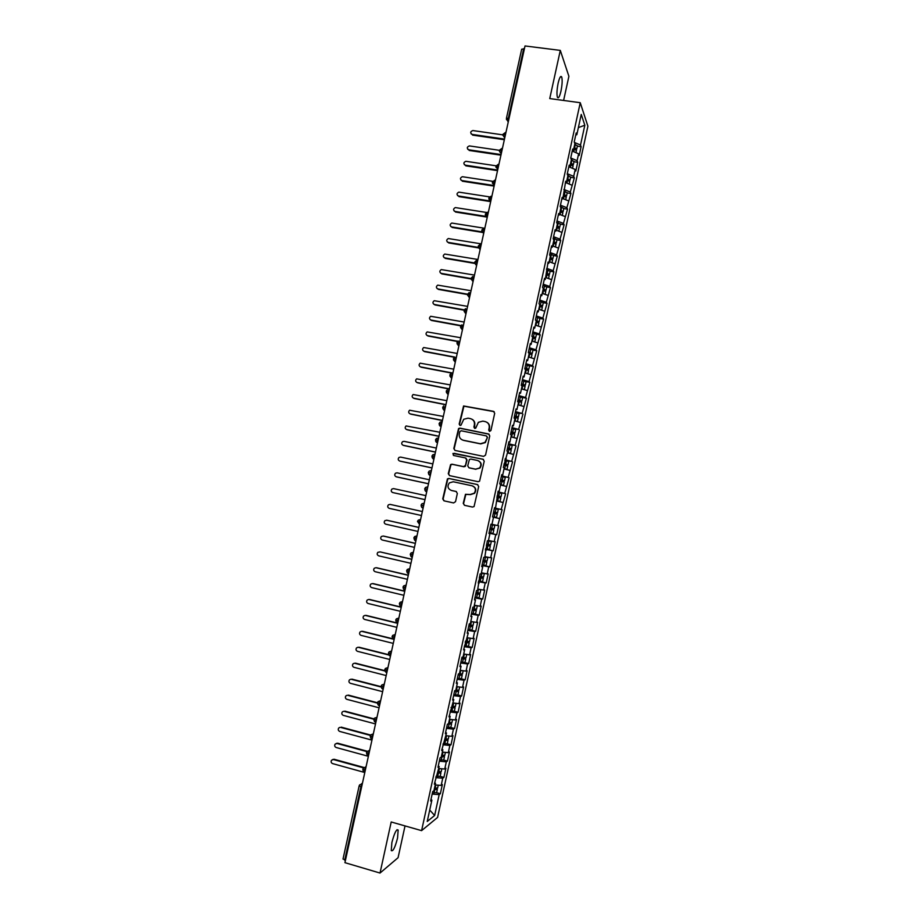 <?xml version="1.0" encoding="UTF-8"?>
<svg xmlns="http://www.w3.org/2000/svg" width="919" height="919" viewBox="0 0 919 919"><rect width="100%" height="100%" fill="white"/><g stroke="black" fill="none" stroke-linecap="round" stroke-linejoin="round"><path stroke-width="1.38" d="M489.563 431.413L490.93 430.506L494.698 413.263L493.457 411.321L463.567 405.968L459.178 424.084L460.04 425.44L460.982 425.198L463.773 419.248L468.07 418.156L470.448 418.639C473.446 419.569 474.767 421.637 474.388 424.831L473.894 427.059L474.755 428.415L475.732 428.151L478.385 422.303L482.831 421.12L485.221 421.603C488.242 422.545 489.563 424.612 489.184 427.817L488.69 430.058L489.563 431.413M397.548 838.071L398.157 830.052C396.48 828.823 394.389 832.993 391.873 842.551L391.264 850.58C392.964 851.752 395.067 847.582 397.548 838.071M560.981 91.073C562.244 84.64 562.485 79.953 561.716 77.001C560.728 75.369 559.533 77.426 558.143 83.158C556.88 89.625 556.627 94.324 557.408 97.242C558.407 98.861 559.602 96.805 560.981 91.073M463.245 503.325L464.474 505.312L472.515 507.058L474.066 506.564L478.684 486.519L477.443 484.554L448.886 478.454L447.438 478.856L442.74 498.868L443.957 500.832L453.607 502.934L455.548 501.648L457.34 493.446L456.123 491.47L451.332 490.436C447.737 488.77 447.082 486.243 449.357 482.877L453.239 481.763L472.044 485.783C475.571 487.369 476.306 489.838 474.215 493.216L470.137 494.502L465.485 494.284L463.245 503.325L464.646 505.347M563.611 100.458L568.895 76.311L560.303 50.396L525.025 45.95L344.924 862.665L380.018 873.05L398.076 857.703L405.026 825.917M560.303 50.396L549.746 98.574L580.245 102.71L421.591 830.638L391.207 821.977L380.018 873.05M483.601 456.387L485.554 455.089L489.747 435.905L488.506 433.952L459.937 428.151L458.581 428.495L453.814 448.506L455.031 450.448L483.601 456.387M484.221 461.189L479.58 481.223L478.064 481.694L449.506 475.617L448.277 473.664L450.597 464.589L452.01 464.198L463.555 466.634L465.496 465.347L466.691 459.902L465.462 457.949L453.446 455.445L452.964 453.446L482.98 459.224L484.221 461.189M580.245 102.71L587.907 126.202L437.593 817.405L421.591 830.638M448.633 723.253L449.448 723.632L447.369 724.252L445.324 733.661L446.508 732.994L441.66 750.478L442.855 749.743L441.258 757.118L440.04 757.876L437.984 767.308L439.202 766.515L434.319 784.171L435.549 783.298L433.94 790.696L432.7 791.592L430.643 801.046L431.884 800.104L430.965 799.541M448.552 723.621L450.149 716.269L448.977 716.866L453.791 699.566L452.63 700.083L454.675 690.709L455.824 690.215L457.421 682.874L456.283 683.334L458.328 673.96L459.454 673.547L461.051 666.218L459.925 666.597L461.97 657.246L463.084 656.89L464.681 649.572L463.567 649.894L468.299 632.95L467.208 633.202L469.241 623.863L470.321 623.656L471.918 616.35L470.838 616.534L472.871 607.206L473.94 607.057L475.525 599.762L474.468 599.877L476.49 590.561L477.547 590.492L480.109 573.95L481.154 573.938L482.739 566.667L481.705 566.644L483.727 557.351L484.75 557.419L487.346 540.774L488.345 540.9L489.93 533.652L488.931 533.491L490.953 524.221L491.941 524.416L493.514 517.167L492.538 516.938L494.548 507.69L495.525 507.954L498.144 491.171L499.109 491.504L500.683 484.267L499.729 483.911L501.74 474.675L502.682 475.077L504.255 467.851L503.325 467.426L507.828 451.459L506.909 450.965L508.919 441.752L509.827 442.28L511.401 435.078L510.493 434.515L512.492 425.313L513.388 425.922L514.962 418.719L514.066 418.088L516.064 408.909L516.949 409.575L518.523 402.384L517.638 401.695L519.637 392.516L520.51 393.24L522.072 386.072L521.211 385.302L523.21 376.135L524.06 376.939L525.622 369.771L524.772 368.944L526.771 359.788L527.609 360.65L529.172 353.493L528.333 352.597L530.332 343.453L531.148 344.384L532.71 337.239L531.894 336.274L533.882 327.141L534.686 328.14L536.248 320.995L535.444 319.973L537.431 310.852L538.224 311.909L539.775 304.786L538.993 303.695L540.969 294.585L541.75 295.711L543.301 288.577L542.532 287.429L544.519 278.331L545.277 279.525L548.057 262.099L548.804 263.351L550.355 256.252L549.608 254.965L551.584 245.89L552.319 247.211L553.87 240.112L553.135 238.756L555.11 229.693L555.834 231.083L557.373 223.995L556.661 222.582L558.637 213.518L559.338 214.977L560.877 207.889L560.188 206.419L562.152 197.367L562.842 198.883L565.667 181.238L566.345 182.812L567.885 175.747L567.207 174.15L569.183 165.121L569.837 166.764L571.377 159.711L570.722 158.045L572.686 149.027L573.33 150.739L574.869 143.697L574.226 141.963L576.19 132.956L576.822 134.725L581.245 114.427L584.829 125.225L580.509 145.053L574.386 142.399M577.362 146.19L581.107 146.73L580.509 145.053M581.107 146.73L579.211 155.449L578.602 153.806L577.109 160.699L570.733 157.988M573.973 161.755L577.718 162.307L577.109 160.699M577.718 162.307L575.822 171.037L575.202 169.464L573.697 176.356L567.31 173.702M570.584 177.344L574.329 177.907L573.697 176.356M574.329 177.907L570.297 192.025L563.887 189.429M567.184 192.944L570.929 193.518L570.297 192.025M570.929 193.518L566.874 207.717L560.452 205.178M563.784 208.567L567.528 209.153L566.874 207.717M567.528 209.153L563.462 223.432L557.017 220.939M560.383 224.202L564.128 224.799L563.462 223.432M564.128 224.799L560.039 239.17L553.583 236.723M556.971 239.87L560.716 240.479L560.039 239.17M560.716 240.479L556.604 254.919L550.136 252.53M553.56 255.539L557.305 256.16L556.604 254.919M557.305 256.16L553.181 270.68L546.69 268.348M550.136 271.243L553.881 271.875L553.181 270.68M553.881 271.875L549.746 286.475L543.244 284.189M546.725 286.958L550.47 287.601L549.746 286.475M550.47 287.601L546.3 302.282L539.786 300.053M543.29 302.684L547.035 303.339L546.3 302.282M547.035 303.339L542.853 318.1L536.328 315.929M539.786 318.525L543.611 319.111L542.853 318.1M543.611 319.111L539.407 333.953L532.859 331.828M536.351 334.321L540.177 334.895L539.407 333.953M540.177 334.895L535.961 349.817L529.39 347.75M532.905 350.139L536.742 350.69L535.961 349.817M536.742 350.69L532.503 365.693L525.921 363.683M529.436 365.785L533.296 366.509L532.503 365.693M533.296 366.509L529.045 381.592L522.44 379.639M525.852 381.58L529.849 382.35L529.045 381.592M529.849 382.35L525.576 397.513L518.971 395.607M522.141 397.376L526.403 398.214L525.576 397.513M526.403 398.214L522.107 413.458L515.479 411.609M518.178 413.136L522.107 413.458M522.945 414.09L518.638 429.414L511.998 427.622M513.48 428.771L518.638 429.414M519.488 429.977L515.157 445.393L508.494 443.647M508.356 444.325L515.157 445.393M516.03 445.899L511.676 461.395L505.002 459.707M504.887 460.235L511.676 461.395M512.561 461.832L508.196 477.409L501.498 475.778M501.418 476.168L508.196 477.409M509.092 477.788L504.703 493.446L497.995 491.872M497.937 492.113L504.703 493.446M505.611 493.756L501.211 509.494L494.491 507.977M494.468 508.081L501.211 509.494M502.13 509.746L497.719 525.576L491.964 524.324M489.034 533.031L496.697 534.732L498.649 525.76L497.719 525.576M496.697 534.732L495.755 534.582L494.215 541.67L488.448 540.464M485.542 549.045L493.204 550.78L495.169 541.785L494.215 541.67M493.204 550.78L492.251 550.688L490.712 557.776L484.922 556.627M482.05 565.082L489.712 566.839L491.676 557.844L490.712 557.776M489.712 566.839L488.747 566.816L487.196 573.915L481.395 572.801M478.546 581.13L486.22 582.91L488.173 573.904L487.196 573.915M486.22 582.91L485.232 582.956L483.681 590.067L477.834 589.171M478.994 597.787L475.054 597.178L482.716 599.016L484.681 589.998L483.681 590.067M482.716 599.016L481.717 599.119L480.166 606.241L474.342 605.219M473.446 613.754L479.213 615.133L481.177 606.103L480.166 606.241M479.213 615.133L478.19 615.305L476.639 622.427L471.642 621.6M471.01 630.135L475.697 631.273L477.662 622.232L476.639 622.427M475.697 631.273L474.663 631.502L473.113 638.636L467.254 637.717M467.966 646.39L472.182 647.424L474.147 638.372L473.113 638.636M472.182 647.424L471.137 647.723L469.586 654.868L463.716 653.995M464.692 662.61L468.667 663.598L470.631 654.546L469.586 654.868M468.667 663.598L467.599 663.966L466.048 671.123L460.166 670.296M461.304 678.831L465.14 679.796L467.116 670.732L466.048 671.123M465.14 679.796L464.061 680.232L462.51 687.389L456.605 686.619M457.846 694.89L461.614 696.016L463.59 686.93L462.51 687.389M461.614 696.016L460.522 696.51L458.96 703.678L453.044 702.955M454.342 711.283L458.076 712.248L460.063 703.161L458.96 703.678M458.076 712.248L456.973 712.811L455.41 719.991L449.483 719.313M450.804 727.526L454.549 728.503L456.525 719.405L455.41 719.991M454.549 728.503L453.423 729.135L451.861 736.314L445.922 735.694M447.266 743.781L450.999 744.781L452.987 735.659L451.861 736.314M450.999 744.781L449.862 745.47L448.3 752.672L442.349 752.087M443.728 760.07L447.461 761.07L449.448 751.949L448.3 752.672M447.461 761.07L446.312 761.828L444.739 769.042L438.777 768.502M440.178 776.371L443.911 777.394L445.899 768.25L444.739 769.042M443.911 777.394L442.74 778.209L441.177 785.423L435.192 784.941M436.617 792.695L440.35 793.717L442.349 784.573L441.177 785.423M440.35 793.717L439.179 794.613L434.641 815.475L427.232 821.483L431.884 800.104M435.549 783.298L434.63 782.747M439.179 794.613L432.16 794.085M429.724 810.053L434.641 815.475M439.202 766.515L438.283 765.986M442.74 778.209L435.744 777.623M442.855 749.743L441.924 749.238M446.312 761.828L439.328 761.185M446.508 732.994L445.566 732.512M449.862 745.47L442.901 744.769M450.149 716.269L449.207 715.809M453.423 729.135L446.473 728.376M453.791 699.566L452.849 699.118M456.973 712.811L450.046 711.995M457.421 682.874L456.479 682.461M460.522 696.51L453.607 695.637M461.051 666.218L460.097 665.816M464.061 680.232L457.168 679.302M464.681 649.572L463.716 649.193M467.599 663.966L460.718 662.978M468.299 632.95L467.334 632.594M471.137 647.723L464.267 646.677M471.918 616.35L470.953 616.006M474.663 631.502L467.817 630.4M475.525 599.762L474.56 599.452M478.19 615.305L471.355 614.145M479.132 583.209L478.156 582.91M481.717 599.119L474.893 597.901M482.739 566.667L481.763 566.391M485.232 582.956L478.431 581.693M486.335 550.148L485.358 549.895M488.747 566.816L481.958 565.484M489.93 533.652L488.942 533.411M492.251 550.688L485.485 549.309M495.755 534.582L489 533.146M495.525 507.954L494.537 507.747M499.258 518.5L493.503 517.225M499.109 491.504L498.109 491.32M502.75 502.429L497.018 501.108M502.682 475.077L501.694 474.916M506.243 486.381L500.522 485.014M506.254 458.673L505.255 458.524M509.735 470.356L504.026 468.943M509.827 442.28L508.827 442.165M513.216 454.354L507.518 452.895M513.388 425.922L512.388 425.819M516.696 438.363L511.01 436.858M516.949 409.575L515.938 409.495M520.165 422.395L514.502 420.833M520.51 393.24L519.499 393.183M523.635 406.439L517.983 404.842M524.06 376.939L523.037 376.893M527.104 390.506L521.464 388.863M527.609 360.65L526.587 360.639M530.562 374.596L524.944 372.907M531.148 344.384L530.125 344.384M534.019 358.709L528.414 356.963M534.686 328.14L533.663 328.163M537.477 342.833L531.883 341.041M538.224 311.909L537.19 311.955M540.923 326.969L535.34 325.142M541.75 295.711L540.717 295.769M544.37 311.139L538.798 309.266M545.277 279.525L544.243 279.606M547.816 295.321L542.256 293.402M548.804 263.351L547.758 263.454M551.251 279.525L545.714 277.549M552.319 247.211L551.274 247.326M554.685 263.742L549.16 261.731M555.834 231.083L554.777 231.22M558.12 247.981L552.595 245.924M559.338 214.977L558.281 215.138M561.543 232.243L556.041 230.141M562.842 198.883L561.785 199.067M564.967 216.516L559.476 214.368M566.345 182.812L565.277 183.019M568.379 200.813L562.899 198.619M569.837 166.764L568.769 166.982M571.79 185.133L566.219 182.847M573.33 150.739L572.261 150.98M575.202 169.464L569.125 166.913M524.404 48.776L523.692 48.684L508.391 118.046L509.103 118.149M521.716 49.396L523.692 48.684M576.822 134.725L575.742 134.99M578.602 153.806L572.238 151.084M345.418 860.391L343.12 858.909M578.373 127.592L584.829 125.225M504.244 137.046L504.738 137.976M505.576 134.14L502.934 134.553M478.5 460.81C481.545 462.682 482.015 465.117 479.913 468.104L475.594 469.161L479.58 467.955C481.786 464.577 481.085 462.085 477.501 460.465L470.861 459.075L469.402 459.5L467.725 465.807L468.897 467.76M500.832 152.991L501.257 153.749M502.061 150.084L499.431 150.44M497.42 168.947L497.776 169.544M498.546 166.04L495.915 166.362M495.019 182.008L492.4 182.295M491.493 198.01L488.874 198.251M487.966 214.024L485.358 214.219M484.428 230.06L481.832 230.221M480.89 246.108L478.294 246.235M477.34 262.179L474.755 262.26M473.79 278.273L471.217 278.308M470.241 294.39L467.668 294.379M466.68 310.519L464.118 310.473M463.119 326.67L460.568 326.578M459.557 342.844L457.007 342.718M455.985 359.03L453.446 358.858M452.412 375.239L449.873 375.032M448.828 391.471L446.301 391.218M445.244 407.726L442.728 407.427M441.66 423.992L439.144 423.659M438.064 440.281L435.56 439.902M434.469 456.594L431.976 456.169M430.873 472.929L428.38 472.458M427.266 489.276L424.785 488.77M423.659 505.645L421.178 505.094M420.04 522.038L417.571 521.441M416.422 538.442L413.964 537.81M412.792 554.881L410.345 554.203M409.173 571.331L406.726 570.607M405.532 587.804L403.096 587.034M401.902 604.288L399.478 603.484M398.26 620.807L395.836 619.957M394.607 637.338L392.206 636.442M390.966 653.891L388.553 652.949M387.301 670.456L384.912 669.48M383.648 687.056L381.259 686.034M379.984 703.667L377.606 702.61M376.319 720.301L373.941 719.198M372.643 736.958L370.277 735.809M368.967 753.637L366.612 752.443M365.28 770.329L362.936 769.088M489.39 431.367L489.505 428.013C489.896 425.554 489.069 423.659 487.013 422.349M472.171 419.34C474.273 420.626 475.123 422.522 474.721 425.026L474.618 428.38M494.181 411.678L463.923 406.187L459.546 424.279L459.925 425.405M489.126 434.239L460.293 428.346L458.949 428.691L454.181 448.667L454.916 450.413M487.127 437.237L486.254 435.87L461.177 430.77L459.822 431.677L459.305 434.009C458.926 437.214 460.235 439.282 463.222 440.224L480.373 443.739L485.002 442.407L487.449 437.421L486.725 436.1M462.211 439.902L463.222 440.224M487.449 437.421L485.335 442.579L480.706 443.911L463.59 440.396M465.933 458.133L467.047 460.051L465.37 466.347L463.911 466.772L452.389 464.348L450.965 464.738L448.656 473.79L449.517 475.617M483.474 459.42L454.308 453.331L453.331 453.607L453.435 455.445M468.874 467.748L475.594 469.161M475.939 469.299L469.299 467.909M472.665 485.967C475.973 487.667 476.605 490.114 474.56 493.319L470.482 494.606L465.841 494.388L463.601 503.417M456.398 491.562L451.7 490.551M477.8 484.669L449.253 478.569L447.817 478.983L443.119 498.96L444.164 500.878M573.938 148.143L574.685 148.625L574.065 148.809M577.35 145.949L574.754 144.191M574.042 147.477L576.718 148.855L575.845 149.521M573.766 148.729L576.374 150.475M503.118 134.909L472.871 130.555C470.252 131.578 470.011 132.864 472.148 134.415L471.137 133.91M472.148 134.415L504.485 139.091M472.573 135.116L504.347 139.722M570.492 163.743L571.285 164.237L570.4 164.386M573.961 161.549L571.354 159.837M570.63 163.123L573.318 164.478L572.376 165.11M570.366 164.375L572.974 166.075M499.373 150.314L469.379 145.914C466.829 146.994 466.611 148.292 468.736 149.786L467.748 149.292M468.736 149.786L501.073 154.564M469.172 150.463L500.947 155.173M567.092 179.389L569.573 181.698M570.561 177.16L567.747 175.437M567.218 178.78L569.918 180.113L568.872 180.721M495.996 165.799L465.864 161.296C463.406 162.433 463.222 163.731 465.324 165.167L464.359 164.696M465.324 165.167L497.661 170.049M465.761 165.834L497.535 170.635M563.68 195.035L564.473 195.494L563.554 195.609M567.161 192.795L564.036 191.026M563.807 194.46L566.518 195.758L565.357 196.344M563.531 195.724L566.173 197.332M492.71 181.319L462.36 176.712C459.971 177.895 459.822 179.182 461.912 180.583L460.97 180.135M461.912 180.583L494.238 185.558M462.349 181.215L494.123 186.109M560.268 210.715L561.061 211.163L560.153 211.267M563.749 208.441L560.291 206.637M560.383 210.164L563.106 211.427L561.796 211.979M560.108 211.427L562.761 212.99M489.54 196.873L458.845 192.128C456.536 193.369 456.421 194.656 458.489 196L457.57 195.575M458.489 196L490.723 201.077M458.937 196.62L490.7 201.617M556.845 226.407L557.649 226.844L556.742 226.924M560.337 224.11L556.719 222.318M556.96 225.89L559.682 227.119L558.201 227.613M556.684 227.142L559.349 228.659M486.565 212.473L455.33 207.579C453.113 208.854 453.021 210.152 455.066 211.45L454.181 211.048M455.066 211.45L486.312 216.459M455.514 212.036L487.277 217.137M553.422 242.122L554.226 242.536L553.318 242.605M556.925 239.802L553.295 238.055M553.537 241.628L556.271 242.823L554.548 243.271M553.261 242.88L555.938 244.351M484.095 228.188L451.815 223.053C449.678 224.362 449.609 225.649 451.631 226.913L450.781 226.533M451.631 226.913L482.222 231.91M452.091 227.464L482.866 232.507M550.044 257.86L550.803 258.25L549.895 258.308M553.502 255.505L549.861 253.805M550.102 257.389L552.847 258.549L550.78 258.917M549.826 258.641L552.514 260.066M481.384 243.88L448.3 238.538C446.232 239.893 446.197 241.169 448.196 242.386L447.381 242.03M448.196 242.386L478.397 247.418M448.667 242.926L478.696 247.935M546.575 273.598L547.379 273.988L546.472 274.034M550.079 271.231L546.426 269.577M546.667 273.161L549.447 274.413L546.748 274.517M546.391 274.425L549.091 275.803M477.937 259.48L444.785 254.058C442.797 255.436 442.786 256.711 444.762 257.883L443.992 257.561M444.762 257.883L474.709 262.972M445.233 258.4L474.847 263.431M543.14 289.359L543.945 289.749L543.049 289.772M546.656 286.981L542.98 285.372M543.221 288.957L546.024 290.174L542.957 290.174M542.945 290.22L545.656 291.553M474.503 275.091L441.269 269.589C439.351 270.99 439.362 272.265 441.327 273.402L440.592 273.104M441.327 273.402L471.125 278.56M441.798 273.885L471.148 278.974M539.694 305.154L540.51 305.522L539.614 305.533M543.221 302.742L539.533 301.191M539.763 304.763L542.589 305.947L539.533 305.901M539.51 306.038L542.221 307.314M471.045 290.726L437.754 285.131C435.905 286.567 435.951 287.831 437.881 288.934L437.191 288.669M437.881 288.934L467.633 294.183M438.352 289.393L467.576 294.551M536.202 320.938L537.075 321.317L536.179 321.305M535.834 320.467L539.143 321.742L539.867 318.422L536.087 317.021M539.143 321.742L536.099 321.65M536.053 321.868L538.787 323.109M467.599 306.372L434.239 300.708C432.458 302.156 432.516 303.408 434.423 304.488L433.791 304.246M537.339 325.797L536.236 325.441M434.423 304.488L464.244 309.841M434.917 304.924L464.118 310.174M532.181 336.618L533.617 337.089L532.572 337.078M531.906 336.205L535.708 337.56L536.432 334.24L532.629 332.873M535.708 337.56L532.664 337.422M532.606 337.721L535.352 338.904M464.141 322.041L430.724 316.297C429.001 317.756 429.093 319.008 430.977 320.053L430.391 319.846M534.295 341.811L532.055 341.098M430.977 320.053L460.97 325.544M431.471 320.467L460.764 325.831M528.379 352.379L530.183 352.953L528.494 352.77M528.448 352.08L532.262 353.39L528.839 353.137M529.149 353.597L531.906 354.734M460.683 337.732L427.197 331.908C425.543 333.379 425.646 334.631 427.519 335.642L426.99 335.469M531.067 357.79L528.414 356.928M427.519 335.642L457.811 341.282M428.013 336.032L457.536 341.523M532.94 349.978L529.172 348.738M524.933 368.243L526.725 368.806L524.852 368.565M529.459 365.98L525.714 364.636M524.99 367.968L528.804 369.243L524.795 368.829M525.208 369.369L528.459 370.575M457.214 353.436L423.682 347.531C422.085 349.025 422.212 350.265 424.05 351.253L423.59 351.104M527.747 373.746L524.956 372.827M424.05 351.253L454.859 357.089M424.555 351.621L454.491 357.284M521.464 384.119L523.279 384.67L521.406 384.418M526.001 381.833L522.245 380.535M521.521 383.878L525.346 385.107L521.349 384.647M521.245 385.153L525.002 386.439M525.071 386.382L524.347 389.702L521.487 388.737M453.756 369.162L420.167 363.177C418.627 364.682 418.765 365.911 420.592 366.876L420.19 366.761M420.592 366.876L452.504 373.022M421.097 367.221L451.688 373.103M518.006 400.029L519.809 400.558L517.948 400.282M522.543 397.72L518.775 396.468M518.052 399.811L521.889 400.994L517.902 400.489M517.776 401.086L521.544 402.327M520.843 405.647L518.017 404.67M450.276 384.912L416.652 378.846C415.158 380.351 415.319 381.58 417.123 382.522L416.789 382.43M417.123 382.522L449.414 388.852M417.64 382.832L449.368 389.047M514.537 415.951L516.352 416.456L514.491 416.169M519.086 413.607L515.306 412.413M514.571 415.767L518.431 416.904L514.445 416.353M515.341 421.063L514.502 420.81M514.295 417.042L518.086 418.225M517.19 421.58L514.548 420.626M446.806 400.673L413.125 394.527C411.689 396.043 411.861 397.261 413.642 398.191L413.389 398.122M413.642 398.191L445.933 404.613M414.17 398.478L445.899 404.785M511.067 431.884L512.882 432.389L511.021 432.079M515.616 429.529L511.826 428.38M511.09 431.735L514.962 432.838L510.987 432.229M510.815 433.01L514.617 434.147M513.25 437.444L511.067 436.605M443.326 416.456L409.598 410.23C408.22 411.746 408.404 412.964 410.161 413.872L409.989 413.826M410.161 413.872L442.453 420.397M410.69 414.124L442.418 420.546M507.587 447.852L509.413 448.334L507.552 448.001M512.147 445.462L508.345 444.359M507.61 447.725L511.492 448.782L507.529 448.127M507.529 452.837L508.402 452.952L507.552 452.711M507.334 449L511.148 450.08M508.621 453.17L510.436 453.366L507.587 452.596M439.833 432.252L406.083 425.945C404.739 427.473 404.934 428.679 406.68 429.564L406.589 429.541M406.68 429.564L438.972 436.203M407.22 429.805L438.937 436.33M504.106 463.831L505.932 464.29L504.071 463.946M508.678 461.407L504.853 460.362M504.129 463.727L508.012 464.75L504.06 464.049M504.06 468.782L504.922 468.931L504.071 468.69M503.842 465.014L507.667 466.036M504.037 468.874L507.001 469.379L504.094 468.598M436.353 448.07L404.073 441.35L402.556 441.683C401.258 443.211 401.465 444.405 403.2 445.29L435.48 452.033M403.74 445.497L435.457 452.125M500.614 479.833L502.452 480.281L500.602 479.913M505.197 477.386L501.372 476.387M500.637 479.752L504.531 480.729L500.579 479.982M500.579 484.761L501.441 484.91L500.591 484.692M500.35 481.039L504.198 482.015M500.568 484.818L503.52 485.37L500.602 484.635M432.86 463.911L400.581 457.088L399.03 457.432C397.766 458.96 397.996 460.166 399.708 461.028L399.857 461.074M399.708 461.028L431.987 467.874M400.259 461.212L431.964 467.932M497.133 495.846L501.05 496.731L497.133 495.8M501.717 493.377L497.868 492.435M497.937 500.912L497.099 500.717L497.937 500.912M496.857 497.087L500.706 498.018M497.087 500.786L500.039 501.372L496.719 500.591M429.357 479.764L397.088 472.837L395.503 473.205C394.285 474.744 394.515 475.927 396.215 476.777L396.537 476.869M396.215 476.777L428.484 483.739M396.767 476.938L428.472 483.773M493.629 511.883L497.558 512.756L493.629 511.917M498.236 509.379L494.376 508.494M494.445 516.938L496.547 517.408L494.445 516.938M497.225 514.02L494.962 513.514L494.227 516.892M425.865 495.64L393.585 488.609L391.976 489C390.793 490.528 391.034 491.711 392.712 492.55L424.98 499.614M493.354 513.158L494.962 513.514M392.712 492.55L424.98 499.626M492.699 524.967L490.872 524.565L492.699 524.967M490.872 524.542L494.801 525.427L490.872 524.577M494.008 528.793L490.137 527.954M490.803 529.413L489.861 529.206L490.803 529.436M489.85 529.241L493.79 530.079L489.861 529.183M492.998 533.434L489.115 532.618M390.093 504.393L422.361 511.527L390.093 504.393L388.438 504.807C387.29 506.346 387.542 507.518 389.208 508.345L421.476 515.513M488.368 540.809L489.218 541.027L488.357 540.854M488.38 540.774L491.309 541.486L488.345 540.889M490.516 544.852L486.622 544.059M486.358 545.3L488.207 545.679L486.369 545.243M486.346 545.346L490.298 546.139L486.381 545.197M489.505 549.493L485.611 548.735M386.888 520.246L384.9 520.636C383.786 522.164 384.05 523.336 385.704 524.163L417.961 531.435M418.846 527.449L386.577 520.2M418.857 527.414L387.152 520.292M484.864 556.868L485.726 557.098L484.853 556.937M484.887 556.811L487.805 557.557L484.841 557.006M483.107 560.188L487.024 560.9M482.843 561.394L483.796 561.601M482.831 561.475L486.794 562.221L482.889 561.233M486.002 565.564L482.096 564.863M383.2 536.041L381.374 536.478C380.282 538.017 380.558 539.177 382.189 539.993L414.458 547.368M482.866 561.302L483.819 561.52M415.331 543.382L383.074 536.03M415.342 543.313L383.648 536.087M481.372 572.951L482.222 573.192L481.349 573.042M481.384 572.859L484.302 573.651L481.326 573.146M479.592 576.328L483.52 576.994M479.339 577.511L480.292 577.718M479.316 577.614L483.291 578.327L479.385 577.293M482.498 581.67L478.569 581.015M411.815 559.338L380.133 551.905L377.824 552.342C376.767 553.87 377.054 555.042 378.674 555.834L410.931 563.324M479.362 577.385L480.315 577.603M411.838 559.234L380.133 551.905M479.201 589.251L480.729 589.791L477.811 589.297M476.076 592.491L480.005 593.1M475.824 593.651L476.777 593.846M475.789 593.789L479.775 594.444L475.881 593.364M375.928 567.712L374.286 568.229C373.263 569.757 373.551 570.917 375.159 571.71L407.416 579.303M475.858 593.49L476.8 593.708M408.289 575.305L376.043 567.735M408.323 575.179L376.629 567.747M474.962 605.334L474.319 605.322M476.708 605.632L474.284 605.472M472.55 608.677L476.501 609.24M472.297 609.802L473.251 609.998M472.263 609.963L476.26 610.584L472.377 609.446M475.479 613.915L471.527 613.375M372.321 583.588L370.748 584.128C369.737 585.656 370.035 586.804 371.632 587.597L403.878 595.294M472.343 609.607L473.296 609.837M404.762 591.296L372.517 583.622M404.797 591.147L373.114 583.599M473.607 621.922L470.758 621.669M469.023 624.874L472.986 625.379M468.782 625.977L469.735 626.172M468.736 626.172L472.745 626.747L468.874 625.563M471.964 630.066L467.989 629.572M368.714 599.475L367.198 600.038C366.221 601.566 366.52 602.715 368.105 603.496L400.351 611.307M468.828 625.747L469.781 625.977M401.235 607.31L368.99 599.521M401.27 607.126L369.587 599.475M470.229 638.188L467.22 637.878M465.485 641.094L469.46 641.554M465.255 642.174L466.209 642.358M465.198 642.392L469.218 642.932L465.359 641.692M468.437 646.241L464.463 645.804M365.107 615.385L363.648 615.983C362.695 617.499 363.005 618.648 364.579 619.417L396.813 627.344M465.313 641.91L466.255 642.14M397.697 623.335L365.463 615.443M397.743 623.128L366.061 615.374M461.947 657.338L465.979 657.832L466.714 654.443L463.693 654.121M461.717 658.395L462.671 658.567M461.66 658.636L465.703 659.13L461.832 657.843M464.911 662.438L460.924 662.048M361.5 631.319L360.087 631.939C359.157 633.455 359.478 634.604 361.041 635.362L393.275 643.392M461.786 658.084L462.728 658.326M393.837 639.302L361.925 631.376M393.022 638.843L362.534 631.284M459.006 673.707L462.406 673.949M458.179 674.626L459.144 674.799M458.121 674.902L462.165 675.35L458.317 674.006M461.384 678.659L457.375 678.314M357.882 647.275L356.538 647.906C355.619 649.423 355.94 650.572 357.502 651.33L389.736 659.463M458.259 674.282L459.201 674.523M389.036 655.052L358.387 647.332M388.771 654.707L359.007 647.217M463.084 670.709L460.143 670.376M455.858 690.066L458.88 690.18M454.641 690.881L455.606 691.054M454.572 691.18L458.558 691.651L455.456 690.376M354.274 663.254L352.976 663.897C352.08 665.413 352.414 666.551 353.953 667.309L386.187 675.557M457.811 695.063L453.825 694.603M454.997 690.571L455.675 690.743M384.992 671.008L354.837 663.311M384.866 670.663L355.469 663.162M459.374 686.975L456.605 686.642M452.309 706.366L455.342 706.424M451.022 707.492L455.02 707.917L452.24 706.665M454.308 711.145L450.276 710.915M350.656 679.256L349.404 679.911C348.542 681.427 348.875 682.553 350.403 683.311L382.626 691.662M381.167 687.033L351.288 679.313M381.121 686.677L351.92 679.13M455.56 703.265L453.331 702.989M448.748 722.679L451.803 722.69M448.012 723.908L451.551 724.115L448.702 722.897M450.769 727.411L446.714 727.239M347.049 695.281L345.843 695.936C344.993 697.452 345.326 698.578 346.854 699.336L379.076 707.791M377.456 703.104L347.738 695.327M377.491 702.748L348.381 695.12M451.516 719.543L450.551 719.439M445.198 739.014L448.254 738.979M444.991 739.933L445.91 739.933L445.083 739.531M444.911 740.323L448.001 740.415L445.164 739.14M447.22 743.701L443.153 743.586M343.43 711.317L342.27 711.984C341.431 713.489 341.776 714.626 343.292 715.373L375.515 723.942M373.861 719.232L344.188 711.363M373.976 718.865L344.832 711.134M441.637 755.372L444.704 755.28M441.488 756.268L442.349 756.245L441.534 755.832M441.35 756.682L444.451 756.728L441.625 755.418M443.67 760.013L439.592 759.956M339.812 727.377L338.697 728.043C337.882 729.56 338.226 730.685 339.731 731.432L371.942 740.117M370.346 735.395L340.627 727.411M370.564 735.028L341.271 727.159M438.064 771.753L441.143 771.615M437.926 772.615L438.8 772.58L437.984 772.144M437.777 773.063L440.89 773.074L438.535 771.834M440.121 776.348L436.02 776.337M336.193 743.46L337.71 743.207L335.113 744.126C334.321 745.642 334.665 746.768 336.17 747.503L368.381 756.303M366.934 751.616L337.055 743.482M367.244 751.237L337.71 743.207M434.492 788.146L437.593 787.962M434.308 788.973L435.238 788.939L434.423 788.491M434.205 789.467L437.249 789.536L435.537 788.318M436.559 792.706L432.447 792.741M332.575 759.553L334.148 759.266L331.541 760.231C330.748 761.736 331.104 762.862 332.598 763.597L364.797 772.511M363.579 767.87L333.494 759.576M364.039 767.503L334.148 759.266M508.23 122.135L507.736 121.147M506.449 118.585L508.391 118.046L508.379 121.457M361.592 787.055L360.891 786.848L344.717 860.184M362.304 783.85L360.891 786.848L359.26 785.768M504.91 137.184L504.864 134.036L505.944 132.52M506.415 119.436L508.31 121.308L506.415 118.402L521.693 49.166M501.406 153.082L501.349 149.981L502.429 148.418M497.891 169.004L497.834 165.925L498.925 164.34M494.376 184.937L494.307 181.905L495.41 180.285M490.861 200.893L490.78 197.895L491.883 196.241M487.334 216.873L487.254 213.909L488.357 212.22M483.808 232.863L483.716 229.934L484.83 228.222M480.281 248.888L480.177 245.993L481.303 244.236M476.743 264.925L476.628 262.064L477.765 260.272M473.205 280.973L473.078 278.147L474.227 276.332M469.655 297.055L469.529 294.264L470.677 292.403M466.105 313.149L465.967 310.392L467.128 308.508M462.556 329.266L462.406 326.544L463.578 324.614M458.995 345.406L458.845 342.707L460.017 340.754M455.433 361.558L455.273 358.892L456.456 356.905M451.861 377.732L451.7 375.101L452.883 373.08M448.288 393.929L448.116 391.333L449.311 389.277M444.716 410.15L444.532 407.577L445.738 405.486M441.131 426.393L440.948 423.843L442.165 421.729M437.547 442.648L437.352 440.132L438.581 437.972M433.952 458.926L433.757 456.444L434.986 454.25M431.287 470.517L430.081 475.169C429.299 475.456 428.713 474.549 428.311 472.423L429.207 471.068L431.39 470.539M427.691 486.84L426.473 491.481C425.646 491.745 425.06 490.826 424.704 488.747L425.566 487.415L427.794 486.852M424.096 503.164L422.866 507.816C421.97 508.035 421.384 507.116 421.097 505.082L421.936 503.773L424.199 503.187M423.131 508.012L421.396 506.691M419.523 524.37L417.49 521.441L418.294 520.154L420.488 519.522L419.328 521.877L419.546 524.244M415.916 540.751L415.629 540.556C414.928 540.958 414.354 540.039 413.883 537.81L414.653 536.547L416.87 535.892L415.71 538.281L415.939 540.625M412.298 557.155L411.999 556.96C411.31 557.351 410.724 556.432 410.265 554.214L411.011 552.974L413.263 552.285L412.091 554.708L412.321 557.029M408.679 573.571L408.381 573.376C407.577 573.594 407.002 572.686 406.646 570.63L407.358 569.401L409.644 568.7L408.461 571.159L408.702 573.456M405.049 590.009L404.739 589.814C403.935 590.021 403.361 589.102 403.016 587.057L403.705 585.862L406.014 585.139L404.831 587.632L405.072 589.895M401.419 606.471L401.109 606.276C400.293 606.471 399.719 605.552 399.386 603.519L400.052 602.336L402.384 601.589L401.189 604.116L401.442 606.356M397.789 622.956L397.467 622.76C396.64 622.933 396.066 622.014 395.744 619.992L396.399 618.832L398.754 618.062L397.548 620.624L397.812 622.841M394.148 639.452L393.814 639.268C392.999 639.429 392.424 638.51 392.103 636.488L392.746 635.339L395.113 634.558L393.906 637.154L394.171 639.348M390.506 655.971L390.161 655.787C389.334 655.936 388.76 655.006 388.461 653.007L389.082 651.87L391.471 651.066L390.253 653.708L390.518 655.879M386.853 672.513L386.508 672.329C385.681 672.478 385.107 671.548 384.82 669.549L385.417 668.423L387.829 667.608L386.6 670.284L386.876 672.421M383.2 689.078L382.855 688.894C382.005 689.02 381.442 688.101 381.167 686.114L381.753 685L384.176 684.161L382.936 686.872L383.223 688.997M343.005 859.07L359.145 785.883L359.662 784.849L362.281 783.953M502.911 135.334L504.795 137.172C504.876 136.311 504.451 139.16 502.9 134.358L505.461 132.474M499.408 151.244L501.28 153.071C500.522 153.232 499.89 152.301 499.385 150.268M495.904 167.189L497.776 169.027L495.869 166.19L498.305 164.306M492.389 183.145L494.261 184.972L492.354 182.123M488.874 199.113L490.746 200.939L488.839 198.09M485.358 215.115L487.219 216.918L485.312 214.07L487.369 212.232M481.832 231.128L483.635 232.84C483.314 233.483 482.693 232.553 481.774 230.072L483.727 228.257M478.305 247.177L480.097 248.854C479.695 249.417 479.075 248.486 478.248 246.085M474.767 263.236L476.559 264.89C476.065 265.384 475.445 264.465 474.709 262.133L476.444 260.364M471.229 279.307L473.009 280.938C472.722 281.605 472.113 280.686 471.16 278.193L472.803 276.458M467.691 295.413L469.448 297.021C469.115 297.653 468.495 296.745 467.61 294.264L469.161 292.564M464.152 311.53L465.899 313.115C465.623 313.85 465.014 312.931 464.061 310.369L465.531 308.692M460.603 327.681L462.337 329.22C462.131 330.001 461.522 329.094 460.511 326.486L461.889 324.844M457.053 343.844L458.765 345.36C458.501 346.107 457.892 345.188 456.95 342.615L458.259 341.018M453.504 360.03L455.192 361.512C454.916 362.247 454.308 361.328 453.377 358.778M449.942 376.239L451.62 377.686C451.309 378.387 450.701 377.479 449.816 374.952L450.999 373.413M446.381 392.47L448.047 393.883C447.679 394.561 447.082 393.642 446.243 391.149L447.369 389.645M441.97 421.683L440.109 422.154L439.075 423.602C440.35 427.886 439.937 425.175 440.867 426.336L439.259 424.992M442.82 408.714L444.463 410.104C444.084 410.759 443.486 409.851 442.659 407.37L443.739 405.888M438.397 437.938L436.479 438.443L435.491 439.856C436.732 444.107 436.33 441.43 437.272 442.59L437.421 442.751M434.825 454.216L432.838 454.744L431.907 456.134C432.539 458.455 433.125 459.362 433.676 458.868L432.114 457.605M435.686 441.281L437.41 442.751M428.541 473.94L430.356 475.226M424.969 490.309L426.761 491.539M379.558 705.585L379.271 703.483L380.523 700.737L378.077 701.588L377.502 702.679C377.778 704.666 378.341 705.597 379.191 705.482L379.444 705.631M375.894 722.196L375.607 720.117L376.859 717.337L374.401 718.198L373.849 719.278C374.102 721.254 374.653 722.196 375.515 722.093L375.779 722.231M372.229 738.819L371.931 736.774L373.194 733.948L370.725 734.832L370.173 735.901C370.426 737.888 370.989 738.819 371.839 738.715L372.115 738.853M368.553 755.475L368.255 753.442L369.53 750.582L367.037 751.478L366.509 752.535C366.75 754.51 367.301 755.452 368.163 755.372L368.45 755.498M364.877 772.155L364.567 770.133L365.854 767.25L363.35 768.158L362.833 769.203C363.062 771.179 363.614 772.121 364.487 772.04L364.774 772.167M574.375 148.901L573.755 151.738M575.363 144.375L574.639 147.649M570.963 164.547L570.331 167.419M571.951 160.009L571.239 163.295M567.551 180.216L566.92 183.134M568.539 175.667L567.827 178.964M564.14 195.896L563.496 198.86M565.128 191.347L564.404 194.644M560.716 211.6L560.062 214.598M561.704 207.039L560.992 210.336M557.293 227.315L556.627 230.359M558.281 222.754L557.569 226.063M553.87 243.053L553.192 246.143M554.858 238.492L554.134 241.789M550.435 258.813L549.746 261.949M551.423 254.241L550.711 257.55M547 274.586L546.3 277.768M547.988 270.014L547.276 273.322M543.554 290.381L542.853 293.609M544.553 285.798L543.83 289.117M540.108 306.199L539.407 309.462M541.107 301.604L540.383 304.936M536.662 322.029L535.938 325.337M537.661 317.434L536.937 320.765M533.215 337.882L532.492 341.213M534.215 333.287L533.491 336.607M529.758 353.746L529.034 357.089M530.757 349.151L530.033 352.482M526.3 369.645L525.565 372.976M527.299 365.027L526.576 368.37M522.831 385.555L522.107 388.898M523.83 380.937L523.106 384.28M519.361 401.477L518.638 404.819M520.372 396.859L519.637 400.202M515.892 417.421L515.157 420.776M516.892 412.803L516.168 416.146M512.411 433.389L511.676 436.743M513.422 428.759L512.687 432.114M508.931 449.38L508.196 452.734M509.942 444.739L509.206 448.093M505.439 465.382L504.715 468.747M506.461 460.741L505.726 464.095M501.958 481.407L501.223 484.772M502.969 476.754L502.233 480.12M498.466 497.443L497.73 500.821M499.476 492.791L498.741 496.168M495.973 508.85L495.238 512.228M491.458 529.597L490.723 532.974M492.481 524.921L491.734 528.31M487.955 545.691L487.219 549.08M488.965 541.027L488.23 544.404M484.439 561.819L483.704 565.196M485.462 557.132L484.727 560.521M480.924 577.959L480.189 581.348M481.947 573.272L481.211 576.661M477.409 594.111L476.662 597.511M478.431 589.424L477.685 592.824M473.882 610.296L473.147 613.697M474.905 605.598L474.17 608.998M470.356 626.494L469.609 629.894M471.378 621.795L470.643 625.196M466.818 642.714L466.082 646.114M467.851 638.004L467.105 641.416M463.291 658.946L462.544 662.358M464.313 654.236L463.567 657.648M459.741 675.212L459.006 678.624M460.775 670.491L460.028 673.903M456.203 691.479L455.456 694.902M457.225 686.757L456.479 690.18M452.653 707.779L451.907 711.203M453.676 703.058L452.941 706.481M449.092 724.103L448.346 727.526M450.126 719.382L449.38 722.793M445.543 740.438L444.796 743.873M446.554 735.763L445.83 739.129M441.982 756.796L441.223 760.231M442.992 752.156L442.257 755.487M438.409 773.166L437.662 776.612M439.408 768.56L438.696 771.857M434.836 789.57L434.09 793.017M435.836 784.998L435.124 788.249M397.008 829.719L398.157 830.052M560.383 76.828L561.716 77.001M501.946 148.384L499.396 150.234M494.663 180.25L492.366 182.1M491.01 196.229L488.839 198.067M480.086 244.293L478.248 246.097M454.629 357.204L453.389 358.766M369.725 750.168L369.036 750.513M366.084 766.71L365.222 767.158M362.431 783.275L361.42 783.838M577.454 145.765L576.741 149.039M576.477 150.291L575.949 152.68M574.065 161.365L573.341 164.65M573.077 165.902L572.537 168.349M570.653 176.988L569.941 180.273M569.677 181.525L569.125 184.03M567.253 192.634L566.541 195.919M566.265 197.171L565.702 199.745M563.841 208.291L563.129 211.577M562.853 212.829L562.279 215.471M560.429 223.972L559.717 227.257M559.441 228.521L558.855 231.209M557.017 239.664L556.294 242.961M556.018 244.224L555.421 246.981M553.594 255.379L552.87 258.687M552.606 259.939L551.986 262.765M550.171 271.116L549.447 274.413M549.171 275.677L548.551 278.56M546.736 286.866L546.024 290.174M545.748 291.438L545.105 294.379M543.301 302.638L542.589 305.947M542.313 307.21L541.659 310.22M538.867 323.006L538.201 326.084M535.432 338.824L534.743 341.96M532.986 350.059L532.262 353.39M531.986 354.654L531.285 357.859M529.528 365.911L528.804 369.243M528.528 370.506L527.816 373.769M526.082 381.776L525.346 385.107M522.624 397.663L521.889 400.994M521.613 402.269L520.889 405.612M519.155 413.561L518.431 416.904M518.155 418.179L517.42 421.522M515.685 429.483L514.962 432.838M514.686 434.113L513.951 437.455M512.216 445.428L511.492 448.782M511.217 450.057L510.482 453.412M508.747 461.395L508.012 464.75M507.736 466.025L507.001 469.379M505.266 477.375L504.531 480.729M504.255 482.004L503.52 485.37M501.785 493.365L501.05 496.731M500.775 498.018L500.039 501.372M498.293 509.39L497.558 512.756M497.282 514.043L496.547 517.408M494.801 525.427L494.066 528.793M493.79 530.079L493.055 533.457M491.309 541.486L490.574 544.852M490.298 546.139L489.563 549.516M487.805 557.557L487.07 560.935M486.794 562.221L486.059 565.61M484.302 573.651L483.566 577.04M483.291 578.327L482.555 581.716M480.798 589.768L480.063 593.157M479.775 594.444L479.04 597.832M477.283 605.908L476.547 609.297M476.26 610.584L475.525 613.984M473.767 622.06L473.032 625.46M472.745 626.747L472.01 630.147M470.241 638.234L469.506 641.634M469.218 642.932L468.483 646.333M465.703 659.13L464.957 662.53M463.176 670.721L462.452 674.052M462.165 675.35L461.43 678.75M459.626 687.01L458.914 690.284M458.627 691.582L457.892 694.994M456.077 703.322L455.376 706.539M455.089 707.837L454.354 711.26M452.516 719.657L451.838 722.816M451.551 724.115L450.804 727.538M448.954 736.016L448.288 739.117M448.001 740.415L447.254 743.839M445.393 752.385L444.739 755.429M444.451 756.728L443.705 760.162M441.832 768.778L441.177 771.765M440.89 773.074L440.144 776.509M438.248 785.194L437.616 788.123M437.329 789.432L436.582 792.867"/></g></svg>
